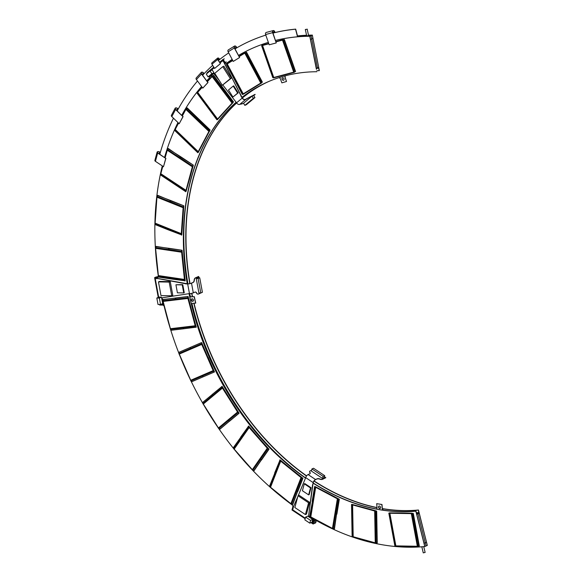 <?xml version="1.0" encoding="UTF-8"?>
<svg xmlns="http://www.w3.org/2000/svg" width="582" height="582" viewBox="0 0 582 582"><rect width="100%" height="100%" fill="white"/><g stroke="black" fill="none" stroke-linecap="round" stroke-linejoin="round"><path stroke-width="0.87" d="M382.367 508.704A229.366 164.713 -114 0 0 418.247 510.101L418.865 512.553A0.589 0.4 -95.5 0 1 418.633 513.28L417.192 513.921A0.589 0.4 -95.5 0 1 416.676 513.528L415.919 511.134A229.366 164.713 66 0 1 383.647 510.298A1.681 1.208 66 0 1 382.192 508.479L382.323 508.421A1.681 1.208 -114 0 0 383.785 510.239A229.366 164.713 -114 0 0 416.057 511.076M418.247 510.101L418.996 512.495A0.8 0.538 84.5 0 1 418.684 513.484L417.243 514.124A0.8 0.538 84.5 0 1 416.537 513.586L415.919 511.134A229.366 164.713 66 0 1 313.145 483.089A229.366 164.713 66 0 0 375.856 508.974A1.681 1.208 66 0 0 376.43 508.923A1.681 1.208 66 0 0 377.034 507.606L376.685 503.663L381.843 504.536L382.192 508.479M316.834 70.691A229.366 164.713 -114 0 1 319.212 70.662L318.725 68.203A0.589 0.393 89.7 0 0 318.238 67.81L316.797 68.45A0.589 0.393 89.7 0 0 316.535 69.178L309.864 36.237A266.338 191.26 -114 0 0 275.533 40.398A266.338 191.26 -114 0 1 309.864 36.237L309.784 36.273A266.338 191.26 -114 0 0 275.541 40.413M268.44 81.618A229.366 164.713 -114 0 0 242.316 97.951M236.605 102.919A229.366 164.713 -114 0 0 189.797 283.645M191.616 293.364A229.366 164.713 -114 0 0 192.336 296.762M192.846 299.075A229.366 164.713 -114 0 0 193.282 300.996M193.821 303.258A229.366 164.713 -114 0 0 306.474 476.018M313.982 481.096A229.366 164.713 -114 0 0 377.041 507.715M379.122 508.122A229.366 164.713 -114 0 0 380.33 508.348M285.602 75.733A1.681 1.208 -114 0 0 285.224 77.552L286.504 81.495L281.855 82.862L280.437 78.977A1.681 1.208 66 0 0 278.8 77.719M376.685 503.663L381.974 504.478L382.323 508.421M313.181 482.965A229.366 164.713 -114 0 0 375.994 508.915A1.681 1.208 -114 0 0 376.496 508.886M192.293 303.368A1.681 1.208 -114 0 0 191.805 304.968A229.366 164.713 -114 0 0 305.615 477.924M189.274 293.597A229.366 164.713 -114 0 0 189.616 295.234A1.681 1.208 -114 0 0 191.231 296.82L194.301 296.667L195.748 303.106L192.547 303.324A1.681 1.208 66 0 0 192.227 303.397A1.681 1.208 66 0 0 191.674 305.026L191.805 304.968M267.342 82.098A229.366 164.713 -114 0 0 241.988 97.427M236.197 102.272A229.366 164.713 -114 0 0 187.477 283.849M191.922 298.813A1.346 0.968 -114 0 0 191.609 300.283A1.346 0.968 -114 0 0 193.013 301.265M379.071 506.042A1.346 0.968 -114 0 0 378.751 507.504A1.346 0.968 -114 0 0 379.966 508.523A1.346 0.968 -114 0 0 380.155 508.493M282.554 77.77A1.346 0.968 -114 0 0 282.554 77.777A1.346 0.968 -114 0 0 282.285 79.363A1.346 0.968 -114 0 0 283.645 80.221A1.346 0.968 -114 0 0 283.892 78.585A1.346 0.968 -114 0 0 282.488 77.799A1.346 0.968 -114 0 0 282.416 77.835A1.346 0.968 -114 0 0 282.168 79.465A1.346 0.968 -114 0 0 283.579 80.258A1.346 0.968 -114 0 0 283.645 80.221M379.835 508.581A1.346 0.968 -114 0 0 380.09 508.523A1.346 0.968 -114 0 0 380.49 507.075A1.346 0.968 -114 0 0 379.253 506.005A1.346 0.968 -114 0 0 378.998 506.064A1.346 0.968 -114 0 0 378.598 507.519A1.346 0.968 -114 0 0 379.835 508.581M285.224 77.552L285.093 77.61A1.681 1.208 66 0 1 285.558 75.74M285.093 77.61L286.504 81.495M191.231 296.82L191.092 296.878A1.681 1.208 66 0 1 189.477 295.292A229.366 164.713 66 0 1 189.128 293.59A229.366 164.713 66 0 0 305.579 478.055A229.366 164.713 66 0 1 191.674 305.026M187.331 283.849A229.366 164.713 66 0 1 236.176 102.236A229.366 164.713 66 0 0 187.331 283.849M241.974 97.398A229.366 164.713 66 0 1 267.276 82.127A229.366 164.713 66 0 0 241.974 97.398M191.092 296.878L194.17 296.725L195.617 303.171M319.212 70.662L318.856 68.145A0.8 0.531 89.7 0 0 318.201 67.607L316.761 68.247A0.8 0.531 89.7 0 0 316.404 69.236L309.784 36.273M191.471 300.341A1.346 0.968 -114 0 0 192.948 301.301A1.346 0.968 -114 0 0 193.333 299.795A1.346 0.968 -114 0 0 191.856 298.842A1.346 0.968 -114 0 0 191.471 300.341M418.458 510.007L418.378 510.043A229.366 164.713 66 0 1 382.352 508.624A229.366 164.713 -114 0 0 418.378 510.043L427.312 545.407L418.458 510.007A229.366 164.713 -114 0 1 382.345 508.573M380.388 508.275A229.366 164.713 66 0 1 379.035 508.021A229.366 164.713 -114 0 0 380.388 508.275M377.034 507.628A229.366 164.713 66 0 1 314.047 481.001A229.366 164.713 -114 0 0 377.034 507.628M306.547 475.916A229.366 164.713 66 0 1 193.966 303.251A229.366 164.713 -114 0 0 306.547 475.916M193.384 300.778A229.366 164.713 66 0 1 193.035 299.272A229.366 164.713 -114 0 0 193.384 300.778M192.482 296.755A229.366 164.713 66 0 1 191.754 293.328A229.366 164.713 -114 0 0 192.482 296.755M189.936 283.609A229.366 164.713 66 0 1 236.634 102.956A229.366 164.713 -114 0 0 189.936 283.609M242.338 97.98A229.366 164.713 66 0 1 268.506 81.589A229.366 164.713 -114 0 0 242.338 97.98M311.021 522.643L313.087 524.011L313.989 520.672A1.681 1.208 66 0 1 314.549 519.959A1.681 1.208 66 0 1 315.517 520.053A266.338 191.26 -114 0 0 424.78 546.534L426.082 545.952L425.275 542.737L426.082 545.952L427.312 545.407L426.504 542.191L424.045 543.282L416.734 514.35L417.963 513.804L425.275 542.737L426.504 542.191L419.193 513.259L417.963 513.804L425.275 542.737L424.045 543.282L424.86 546.498L415.839 511.171A229.366 164.713 66 0 1 313.131 483.162M308.547 35.487L308.373 35.728A266.338 191.26 66 0 1 311.094 35.691L311.734 38.914L312.963 38.368L318.71 67.381L317.481 67.927L311.094 35.691L312.323 35.146L312.963 38.368L310.504 39.46L309.864 36.237L311.094 35.691A266.338 191.26 -114 0 0 308.373 35.728L306.874 35.764M158.326 276.166A266.338 191.26 -114 0 0 158.333 276.181A1.681 1.208 66 0 1 157.737 277.614A1.681 1.208 66 0 1 157.351 277.694L154.608 277.643L157.431 277.658L154.688 277.607L155.918 277.061L158.224 277.105L155.918 277.061L158.355 276.501M297.606 36.346A266.338 191.26 66 0 1 306.656 35.771A266.338 191.26 -114 0 0 297.606 36.346L295.685 29.122A273.896 196.694 -114 0 0 274.246 32.738M315.451 520.017L315.298 520.09A1.681 1.208 66 0 1 315.335 519.966A1.681 1.208 -114 0 0 315.298 520.09L314.396 523.429L315.626 522.883L316.273 520.483L315.706 522.847L316.339 520.519M297.497 35.931A266.338 191.26 66 0 1 306.547 35.276A266.338 191.26 66 0 0 297.497 35.931M308.489 35.211A266.338 191.26 66 0 1 312.323 35.146L319.343 70.604L312.323 35.146A266.338 191.26 66 0 0 308.489 35.211M313.989 520.672L315.298 520.09L314.396 523.429L313.167 523.975L314.069 520.635A1.681 1.208 66 0 1 314.593 519.944A1.681 1.208 -114 0 0 314.069 520.635L313.087 524.011M253.526 47.782L252.304 48.328A266.338 191.26 -114 0 1 268.346 42.362A266.338 191.26 -114 0 0 252.304 48.328A266.338 191.26 -114 0 0 252.261 48.35M226.624 63.198A1.681 1.208 66 0 1 225.038 62.434A1.681 1.208 -114 0 0 226.624 63.198M232.145 59.371A266.338 191.26 -114 0 0 226.74 63.125A1.681 1.208 66 0 1 226.58 63.22A1.681 1.208 66 0 1 224.958 62.47L223.022 59.408L225.038 62.434L223.102 59.371L224.332 58.826M297.489 35.909A266.338 191.26 66 0 1 306.539 35.247M308.482 35.175A266.338 191.26 66 0 1 312.403 35.109M268.549 81.575A229.366 164.713 -114 0 0 242.352 98.002M236.648 102.978A229.366 164.713 -114 0 0 190.016 283.594M191.842 293.313A229.366 164.713 -114 0 0 192.569 296.755M193.166 299.461A229.366 164.713 -114 0 0 193.428 300.581M194.053 303.244A229.366 164.713 -114 0 0 306.598 475.858M314.091 480.936A229.366 164.713 -114 0 0 377.034 507.577M378.991 507.962A229.366 164.713 -114 0 0 380.417 508.232M252.733 470.372A266.338 191.26 -114 0 0 291.982 504.798A1.681 1.208 66 0 1 292.79 506.973L291.975 509.985L305.164 518.744M159.563 304.495L159.657 305.041L162.705 305.099A1.681 1.208 66 0 1 164.24 306.612A266.338 191.26 -114 0 0 169.922 327.419M170.526 329.368A266.338 191.26 -114 0 0 178.958 353.441M179.787 355.558A266.338 191.26 -114 0 0 189.972 378.867M190.969 380.926A266.338 191.26 -114 0 0 202.914 403.493M203.962 405.305A266.338 191.26 -114 0 0 217.777 427.173M218.781 428.628A266.338 191.26 -114 0 0 233.724 448.693M234.481 449.631A266.338 191.26 -114 0 0 252.341 469.958M154.608 277.643L158.246 297.387M209.214 76.366A1.681 1.208 66 0 1 209.12 78.308A266.338 191.26 -114 0 0 206.748 80.752M201.583 86.485A266.338 191.26 -114 0 0 181.751 115.251M177.954 122.526A266.338 191.26 -114 0 0 164.546 157.416M162.291 165.892A266.338 191.26 -114 0 0 155.372 247.583M155.401 248.027A266.338 191.26 -114 0 0 158.166 275.068M213.776 67.105L206.966 72.779L207.265 73.245M223.022 59.408L219.581 62.274M268.346 42.377A266.338 191.26 -114 0 0 252.224 48.364A266.338 191.26 -114 0 0 238.467 55.428M305.557 478.128A229.366 164.713 66 0 1 189.041 293.59M187.244 283.849A229.366 164.713 66 0 1 236.161 102.214M241.959 97.383A229.366 164.713 66 0 1 267.233 82.149A229.366 164.713 66 0 1 316.812 71.731M424.78 546.534L415.839 511.171M423.347 552.813L425.136 552.456L423.747 546.629M306.969 29.282L305.324 29.493L306.969 29.282M306.91 29.282L305.405 29.478L306.91 29.282M311.734 38.914L317.481 67.927L316.252 68.472L310.504 39.46L311.734 38.914M275.933 41.54L282.998 39.649L294.419 72.299L273.489 77.893L262.06 45.243L268.731 43.461M262.06 45.243L268.717 43.432M294.419 72.299L282.998 39.649M275.926 41.511L283.158 39.583M262.155 45.505L261.624 45.716L267.16 61.525L267.713 61.379M262.176 45.571L261.624 45.716M267.8 61.634L267.269 61.845L272.798 77.653L273.351 77.508M267.822 61.699L267.269 61.845M268.84 43.774L262.562 45.476L273.766 77.493L293.823 72.117L282.619 40.1L276.05 41.853L282.619 40.1M268.848 43.796L262.562 45.476M293.714 72.168L282.51 40.143M288.817 55.748L289.931 55.377L284.402 39.569L283.259 39.874M289.56 55.545L284.023 39.736L283.281 39.932M284.402 39.569L284.023 39.736M294.456 71.87L295.576 71.506L290.047 55.697L288.905 56.003M295.205 71.673L289.669 55.865L288.927 56.061M290.047 55.697L289.669 55.865M238.947 56.33L245.168 52.504L261.376 83.102L242.949 94.437L226.74 63.845L232.604 60.23M242.949 94.437L261.376 83.102M245.168 52.504L261.536 83.03M226.929 64.195L226.442 64.493L234.291 79.312L234.801 79.057M234.291 79.312L234.779 79.014M234.939 79.305L234.451 79.61L242.301 94.422L242.81 94.168M242.301 94.422L242.789 94.124M232.756 60.513L227.22 63.918L243.225 93.869L260.787 83.066L244.891 53.071L239.1 56.614M260.787 83.066L244.782 53.115M243.123 93.92L260.678 83.117M253.381 67.636L254.385 67.017L246.528 52.198L245.502 52.773M254.385 67.017L254.007 67.185L246.157 52.365M253.352 67.585L254.007 67.185M261.383 82.746L262.387 82.127L254.538 67.308L253.512 67.883M262.387 82.127L262.016 82.295L254.167 67.476M261.362 82.695L262.016 82.295M207.25 81.422L212.343 75.827L232.633 103.029L217.523 119.608L197.233 92.414L202.056 87.125M217.523 119.608L232.633 103.029M212.343 75.827L232.793 102.956M197.502 92.771L197.094 93.215L206.923 106.382L207.425 106.077M206.923 106.382L207.323 105.946M207.519 106.208L207.119 106.651L216.941 119.819L217.45 119.514M216.941 119.819L217.348 119.375M202.223 87.351L197.676 92.334L217.573 119.004L232.08 103.152L212.183 76.482L207.418 81.647M232.08 103.152L212.081 76.533M217.573 119.004L231.971 103.203M222.651 89.359L223.466 88.471L213.638 75.304L212.728 76.06M223.466 88.471L223.088 88.639L213.267 75.471M222.55 89.228L223.088 88.639M232.676 102.796L233.484 101.908L223.663 88.733L222.746 89.49M233.484 101.908L233.113 102.076L223.284 88.901M232.574 102.665L233.113 102.076M182.224 115.702L185.971 108.594L209.447 131.212L198.317 152.324L174.84 129.706L178.398 122.948M198.317 152.324L209.447 131.212M185.971 108.594L209.607 131.139M175.182 130.041L174.876 130.615L186.24 141.572L186.742 141.171M186.24 141.572L186.553 140.99M186.778 141.208L186.473 141.79L197.844 152.739L198.36 152.302M197.844 152.739L198.149 152.157M178.572 123.115L175.218 129.48L198.244 151.655L208.96 131.488L185.934 109.314L182.392 115.869M208.96 131.488L185.825 109.358M198.244 151.655L208.851 131.539M197.953 119.914L198.527 118.815L187.157 107.859L186.393 108.776M198.527 118.815L198.156 118.983L186.786 108.026M197.764 119.732L198.156 118.983M209.549 131.081L210.124 129.982L198.76 119.034L197.989 119.95M210.124 129.982L209.753 130.15L198.382 119.201M209.36 130.899L209.753 130.15M164.953 157.686L167.194 149.378L192.838 166.423L186.167 191.136L160.523 174.098L162.669 166.139M186.167 191.136L192.838 166.423M167.194 149.378L192.998 166.35M173.494 183.177L173.349 182.617M160.93 174.367L160.741 175.073L173.16 183.323M189.747 178.419L186.014 191.034M173.596 182.784L173.407 183.49L185.825 191.74M162.836 166.256L160.821 173.727L186.08 190.387L192.431 166.838L167.289 150.127L165.121 157.795M192.431 166.838L167.18 150.178M185.971 190.438L192.322 166.889M180.587 157.024L168.249 148.461L167.645 149.501M180.667 156.711L167.878 148.628M180.064 157.751L180.296 156.878M189.776 178.288L193.34 165.128L180.922 156.878L180.311 157.918M193.34 165.128L180.544 157.045M192.729 166.168L192.962 165.295M181.613 234.357L154.921 223.633L156.842 196.396L183.526 207.119L181.773 234.291L183.526 207.119M156.842 196.396L183.686 207.054M168.518 229.701L168.3 229.01M155.379 223.815L155.321 224.63L168.242 229.825M168.554 229.112L168.504 229.926L181.795 234.953L182.748 220.433M181.424 235.121L181.482 234.306M181.293 233.658L183.221 207.658L156.944 197.189L155.118 223.146L181.293 233.658L183.119 207.709L156.944 197.189M170.65 200.739L157.744 195.319L157.3 196.447M170.664 200.514L157.366 195.487M170.22 201.641L170.293 200.681M182.755 220.338L183.847 205.81L170.926 200.615L170.482 201.743M183.847 205.81L170.548 200.783M183.403 206.937L183.476 205.977M184.843 280.102L158.282 276.159L155.358 247.59L181.919 251.533L185.003 280.029L181.919 251.533M155.358 247.59L182.079 251.46M171.952 278.931L171.617 278.138M158.748 276.232L158.842 277.127L171.705 279.033M171.872 278.174L171.966 279.076L185.2 280.815L183.526 265.596M184.829 280.982L184.734 280.088M184.414 279.44L181.73 252.166L155.576 248.347L158.362 275.577L184.414 279.44L181.628 252.21L155.576 248.347M168.969 248.449L156.085 246.39L155.816 247.568M168.955 248.303L155.714 246.557M168.685 249.474L168.576 248.463M183.519 265.501L182.071 250.245L169.209 248.339L168.94 249.511M182.071 250.245L168.838 248.507M181.802 251.417L181.7 250.413M195.727 326.364L170.446 329.376L162.815 300.727L188.095 297.708L195.727 326.364L188.095 297.708M162.815 300.727L188.255 297.635M183.628 328.714L183.148 327.862M170.904 329.325L171.159 330.27L183.403 328.808M183.395 327.833L183.643 328.779L196.265 327.157L192.06 311.923M195.887 327.324L195.639 326.371M195.196 325.76L188.03 298.413L163.127 301.418L170.402 328.721L195.196 325.76L187.921 298.457L163.127 301.418M175.626 298.057L163.367 299.446L163.258 300.618M175.604 297.984L162.989 299.614M175.502 299.163L175.233 298.151M192.024 311.807L188.095 296.493L175.851 297.955L175.749 299.133M188.095 296.493L175.48 298.122M187.986 297.671L187.724 296.66M213.783 371.12L190.889 380.963L178.878 353.478L201.772 343.635L213.943 371.047L201.772 343.635M178.878 353.478L201.932 343.562M202.616 375.921L203.038 376.881L202.398 376.016M191.311 380.781L191.725 381.741L202.812 376.976M208.101 357.319L214.496 371.949L214.125 372.116L213.703 371.156M203.038 376.881L214.125 372.116M213.172 370.618L201.83 344.377L179.278 354.074L190.721 380.272L213.172 370.618L201.721 344.428L179.278 354.074M190.387 348.531L189.965 347.563L190.336 347.403L179.249 352.168L178.878 352.336L179.3 353.296M189.965 347.563L178.878 352.336M207.898 357.224L201.648 342.536L190.183 347.469L190.605 348.436M201.648 342.536L190.183 347.469M201.692 343.664L201.27 342.703M238.22 412.42L218.716 428.658L202.856 403.544L222.36 387.306L238.38 412.347L218.716 428.658M222.36 387.306L238.38 412.347M219.094 428.403L220.025 429.116L229.439 421.201M229.475 421.252L228.544 420.539M219.654 429.283L229.097 421.419M228.733 420.379L229.286 421.266L229.664 421.099L239.107 413.235L230.53 399.929M239.107 413.235L238.729 413.402L238.176 412.514M229.286 421.266L238.729 413.402M218.425 427.959L237.66 411.983L222.433 388.099L203.307 404.024L218.425 427.959L237.551 412.034L222.433 388.099M212.35 394.451L202.682 402.409L203.213 403.246M212.656 395.382L212.124 394.545M230.465 399.819L222.135 386.361L212.314 394.392L212.845 395.229M222.288 387.365L221.757 386.528M267.975 448.453L252.712 470.38L233.688 448.737L248.951 426.81L268.135 448.387L252.712 470.38M248.951 426.81L268.135 448.387M253.046 470.06L254.087 470.656L261.383 459.933M261.478 460.042L260.438 459.445M253.716 470.823L261.107 460.209M260.583 459.234L261.624 459.831L269.015 449.209L258.779 437.737M269.015 449.209L267.975 448.613M261.253 459.991L268.644 449.377M252.304 469.703L267.378 448.162L249.147 427.581L234.175 449.078L252.304 469.703L267.269 448.205L249.147 427.581M240.992 436.937L233.36 447.66L233.964 448.344M241.355 437.729L240.752 437.046M258.721 437.671L248.667 426.046L240.897 436.827L241.501 437.511M248.892 426.897L248.288 426.213M301.745 477.655L291.386 504.303L270.041 487.076L280.393 460.42L301.905 477.582L291.386 504.303M280.393 460.42L301.905 477.582M291.662 503.932L292.797 504.376L297.635 491.332M297.809 491.47L296.682 491.026M292.419 504.543L297.431 491.637M296.776 490.772L297.911 491.215L302.924 478.302L291.48 469.172M302.924 478.302L301.796 477.866M297.533 491.375L302.545 478.469M290.876 503.692L301.141 477.509L280.691 461.133L270.535 487.265L290.876 503.692L301.032 477.553L280.691 461.133M274.864 473.079L269.575 486.101L270.215 486.617M275.228 473.712L274.588 473.195M291.415 469.114L280.08 459.867L274.689 472.94L275.33 473.457M280.342 460.544L279.702 460.027M338.055 498.738L333.057 528.951L310.315 516.889L315.313 486.668L338.215 498.665L333.057 528.951M315.313 486.668L338.215 498.665M333.275 528.543L334.454 528.805L336.592 514.022M336.869 514.168L335.69 513.913M334.083 528.973L336.498 514.335M335.741 513.615L336.92 513.877L339.335 499.247L327.215 492.83M339.335 499.247L338.157 498.985M336.549 514.044L338.964 499.414M332.468 528.427L337.465 498.745L315.691 487.294L310.795 516.925L332.468 528.427L337.364 498.796L315.691 487.294M312.49 501.284L309.748 516.059L310.395 516.401M312.818 501.771L312.163 501.422M327.091 492.765L314.629 486.501L312.214 501.131L312.861 501.48M315.284 486.843L314.629 486.501M375.31 510.785L375.899 543.239L352.757 536.866L352.168 504.412L375.47 510.712L375.899 543.239M352.168 504.412L375.47 510.712M376.052 542.81L377.245 542.868L376.961 527.154L375.761 526.819M376.961 527.154L375.768 527.088M376.874 543.035L376.59 527.321M375.761 526.775L376.961 526.841L376.678 511.12L375.477 510.792M376.678 511.12L375.477 511.061M376.583 527.001L376.299 511.287M375.244 542.824L374.772 510.952L352.612 504.921L353.187 536.75L375.244 542.824L374.67 510.996L352.612 504.921M352.459 520.403L351.826 520.497L352.11 536.218L352.75 536.393M352.466 520.672L351.826 520.497M352.226 504.383L351.535 504.463L351.819 520.184L352.459 520.359M352.175 504.645L351.535 504.463M411.896 513.273L418.036 546.549L395.505 546.149L389.365 512.866L412.056 513.2L418.036 546.549M389.365 512.866L412.056 513.2M418.131 546.112L419.309 545.96L416.334 529.846L415.126 529.824M416.334 529.846L415.155 529.998M418.931 546.127L415.955 530.013M415.097 529.671L416.276 529.518L413.3 513.404L412.092 513.382M413.3 513.404L412.129 513.557M415.897 529.685L412.929 513.571M417.345 546.265L411.43 513.586L389.853 513.251L395.869 545.887L417.345 546.265L411.321 513.63L389.853 513.251M392.421 529.416L391.846 529.584L394.822 545.698L395.425 545.705M392.45 529.591L391.846 529.584M389.387 512.982L388.82 513.142L391.788 529.256L392.392 529.271M389.423 513.149L388.82 513.142M253.796 95.732L255.032 94.379L245.313 99.435A2.517 1.717 -129.8 0 1 242.374 98.038L222.95 60.543L219.996 62.936M209.629 76.177L210.102 76.606L213.798 73.528M209.942 76.671L213.769 73.492L219.232 80.425M222.862 85.037L236.547 102.825A2.772 1.892 50.2 0 0 239.777 104.367L243.611 103.392M214.198 67.767L210.808 70.582M225.169 64.056L222.79 60.615M241.043 95.928L225.008 64.129M240.883 96.001L242.214 98.111A2.772 1.892 50.2 0 0 245.444 99.646L249.372 97.267M241.886 103.472L241.799 104.047M255.163 94.59L249.503 97.478M254.96 97.572L253.621 95.463L252.021 96.175L243.523 103.254L244.855 105.364L246.455 104.651L254.96 97.572L253.352 98.285L244.855 105.364M232.931 97.041L238.191 92.873L233.746 85.838L233.207 86.078L228.486 90.006L232.931 97.041L237.652 93.113L233.207 86.078M208.058 76.882L210.189 75.929L213.972 72.786L212.19 69.971L210.058 70.917L206.275 74.067L208.058 76.882L211.833 73.732L210.058 70.917M222.302 85.292L231.396 78.134L223.844 66.173L222.775 66.646L214.751 73.332L222.302 85.292L230.334 78.606L222.775 66.646M231.396 78.134L230.334 78.606M238.191 92.873L237.652 93.113M213.972 72.786L211.833 73.732M252.021 96.175L253.352 98.285M198.993 277.781L198.564 276.472L195.363 277.898A2.517 1.666 91 0 0 194.148 280.182A2.517 1.666 -89 0 1 192.933 282.466L191.333 283.179A2.517 0.56 169.5 0 1 187.833 283.856L158.559 278.596L155.241 278.611L158.668 297.198M160.938 304.335L163.295 304.306L162.102 297.824M163.135 304.379L161.934 297.853L189.456 293.597A2.772 0.611 -10.5 0 0 193.304 292.855L194.905 292.142A2.517 1.666 -89 0 1 195.399 292.04A2.517 1.666 -89 0 1 196.716 293.081A2.517 1.666 91 0 0 198.033 294.121A2.517 1.666 91 0 0 198.52 294.019L202.405 292.295L199.728 277.796L198.127 278.502L200.805 293.008L198.906 292.979L196.236 278.472L198.127 278.502M158.559 278.596L155.241 278.611M185.942 283.827L158.391 278.669M185.782 283.892L187.673 283.929A2.772 0.611 -10.5 0 0 191.522 283.179L193.122 282.466A2.517 1.666 -89 0 0 194.337 280.189L194.148 280.182M195.305 292.04A2.517 1.666 -89 0 1 196.527 293.073A2.517 1.666 91 0 0 197.844 294.121A2.517 1.666 91 0 0 197.938 294.114M198.753 276.479L195.552 277.905A2.517 1.666 91 0 0 194.337 280.189M199.728 277.796L197.836 277.76L196.236 278.472M183.723 292.942L184.261 292.702L182.77 284.642L175.924 284.773L177.415 292.826L183.723 292.942L182.239 284.882L175.924 284.773M160.537 304.517L162.676 303.564L161.483 297.118L158.959 297.075L156.82 298.02L158.013 304.466L160.537 304.517L159.344 298.064L156.82 298.02M171.719 295.787L172.789 295.307L170.264 281.608L159.533 281.419L158.464 281.892L160.988 295.598L171.719 295.787L169.195 282.088L158.464 281.892M170.264 281.608L169.195 282.088M182.77 284.642L182.239 284.882M161.483 297.118L159.344 298.064M311.596 522.381L312.658 522.905L313.589 519.45L308.562 516.103L313.145 482.587A2.772 1.28 -56.4 0 1 315.524 479.517L317.125 478.811A2.517 1.317 -164.9 0 1 319.882 478.964A2.517 1.317 15.1 0 0 322.632 479.117L325.84 477.691L324.421 476.745M317.125 478.811L315.466 479.728A2.517 1.164 123.6 0 0 313.305 482.514L312.745 484.595M308.562 516.103L312.585 484.668M313.589 519.45L308.402 516.176M312.498 522.978L313.429 519.515M297.751 496.795L293.619 506.355L292.688 509.817L305.31 518.206M313.145 482.587L305.695 477.64L298.231 495.682M305.695 477.64A2.772 1.28 -56.4 0 1 308.074 474.57L309.675 473.857A2.517 1.317 -164.9 0 0 310.242 473.275A2.517 1.317 -164.9 0 0 309.944 472.358L309.886 472.569A2.517 1.317 -164.9 0 1 310.206 473.377M317.066 479.015A2.517 1.317 -164.9 0 1 319.824 479.168A2.517 1.317 15.1 0 0 322.574 479.321L325.84 477.691M309.624 471.551A2.517 1.317 15.1 0 0 309.588 471.653A2.517 1.317 15.1 0 0 309.886 472.569M311.581 470.256L310.213 470.86A2.517 1.317 15.1 0 0 309.646 471.442A2.517 1.317 15.1 0 0 309.944 472.358M311.93 468.961L311.37 471.034L322.544 478.462L324.145 477.749L324.705 475.676L313.531 468.248L311.93 468.961L323.105 476.389L324.705 475.676M308.627 494.875L309.158 494.635L311.028 487.716L304.815 483.591L304.284 483.824L302.414 490.75L308.627 494.875L310.49 487.949L304.284 483.824M309.828 523.167L311.967 522.221L312.716 519.45L307.747 516.147L305.608 517.1L304.866 519.872L309.828 523.167L310.577 520.403L305.608 517.1M305.405 514.553L306.474 514.081L309.653 502.31L299.097 495.297L298.028 495.769L294.848 507.54L305.405 514.553L308.584 502.79L298.028 495.769M309.653 502.31L308.584 502.79M311.028 487.716L310.49 487.949M312.716 519.45L310.577 520.403M322.544 478.462L323.105 476.389M250.456 40.871L250.296 40.944A273.896 196.694 -114 0 1 265.807 35.116A273.896 196.694 -114 0 0 250.456 40.871A273.896 196.694 -114 0 0 250.376 40.907M297.548 36.79L295.525 29.195A273.896 196.694 -114 0 0 272.98 33.087M250.296 40.944A273.896 196.694 -114 0 0 235.004 48.888L236.838 47.775L236.445 47.04A1.666 1.157 58.4 0 0 234.51 46.087A1.666 1.157 58.4 0 0 234.328 47.979L239.588 57.538L234.488 47.906A1.419 0.982 -121.6 0 1 234.648 46.305A1.419 0.982 -121.6 0 1 236.285 47.106L236.678 47.848M228.711 52.889A273.896 196.694 -114 0 0 218.439 60.47L219.69 59.466L219.247 58.76A1.28 0.873 50.2 0 0 217.61 58.142A1.28 0.873 50.2 0 0 217.617 59.488L220.447 63.634L217.777 59.415A1.026 0.698 -129.8 0 1 219.087 58.833L219.53 59.539M212.685 65.366A273.896 196.694 -114 0 0 202.623 75.224L204.042 73.718M197.487 81.007A273.896 196.694 -114 0 0 177.204 110.871M173.451 118.182A273.896 196.694 -114 0 0 159.803 154.259L160.297 152.542M217.61 58.142L211.943 62.856A1.28 0.873 50.2 0 0 211.95 64.209L214.62 68.429L220.447 63.634M214.62 68.429L220.28 63.707M274.602 31.784L274.879 32.57L274.762 31.712A1.666 1.157 75.1 0 0 273.271 30.57A1.666 1.157 75.1 0 0 272.645 32.65L276.239 42.93L272.805 32.585A1.419 0.982 -104.9 0 1 273.336 30.817A1.419 0.982 -104.9 0 1 274.602 31.784L272.725 32.286M272.98 33.079L274.879 32.57M273.271 30.57L266.236 32.447A1.666 1.157 75.1 0 0 265.603 34.534L269.204 44.807L276.239 42.93M234.51 46.087L228.319 49.899A1.666 1.157 58.4 0 0 228.137 51.791L233.237 61.423L239.588 57.538M235.797 48.422L236.838 47.775M233.237 61.423L239.428 57.611M204.086 73.674L203.605 73.034A1.666 1.106 42.3 0 0 201.314 72.386A1.666 1.106 42.3 0 0 201.488 73.979L207.869 82.542L201.648 73.907A1.419 0.938 -137.7 0 1 201.503 72.554A1.419 0.938 -137.7 0 1 203.445 73.106L203.94 73.769M201.314 72.386L196.236 77.959A1.666 1.106 42.3 0 0 196.41 79.552L202.791 88.115L208.029 82.469M202.791 88.115L207.869 82.542M178.194 109.067L177.677 108.565A1.666 1.011 27.8 0 0 175.138 108.259A1.666 1.011 27.8 0 0 175.553 109.511L182.944 116.626L175.713 109.438A1.419 0.858 -152.2 0 1 175.364 108.376A1.419 0.858 -152.2 0 1 177.517 108.638L178.15 109.154M177.197 110.864L178.085 109.183M175.138 108.259L171.399 115.352A1.666 1.011 27.8 0 0 171.814 116.604L179.205 123.726L183.104 116.553M179.205 123.726L182.944 116.626M160.326 152.433L159.788 152.077A1.666 0.866 15.1 0 0 158.151 151.604A1.666 0.866 15.1 0 0 157.118 152.113A1.666 0.866 15.1 0 0 157.664 153.022L165.739 158.384L157.824 152.95A1.419 0.735 -164.9 0 1 157.358 152.178A1.419 0.735 -164.9 0 1 158.239 151.749A1.419 0.735 -164.9 0 1 159.628 152.149L160.246 152.564M157.118 152.113L154.877 160.421A1.666 0.866 15.1 0 0 155.423 161.323L163.498 166.692L165.899 158.311M163.498 166.692L165.739 158.384M418.865 512.553A231.934 166.554 66 0 1 416.479 512.757M305.55 477.88A231.934 166.554 66 0 1 191.987 303.644M190.358 296.493A231.934 166.554 66 0 1 189.747 293.597M187.913 283.856A231.934 166.554 66 0 1 185.476 207.73M317.314 68.218A231.934 166.554 66 0 1 318.725 68.203M416.654 513.455A232.516 166.976 -114 0 0 418.633 513.28M224.958 62.47L226.267 61.888M157.351 277.694L158.049 277.381M239.777 104.367L245.444 99.646M236.547 102.825L242.214 98.111M193.304 292.855L191.522 283.179M189.456 293.597L187.673 283.929M315.524 479.517L308.074 474.57M217.988 59.75L219.087 58.833M211.95 64.209L217.617 59.488M265.603 34.534L272.645 32.65M234.611 48.139L236.285 47.106M228.137 51.791L234.328 47.979M202.129 74.554L203.445 73.106M196.41 79.552L201.488 73.979M176.63 110.318L177.517 108.638M171.814 116.604L175.553 109.511M159.17 153.844L159.628 152.149M155.423 161.323L157.664 153.022M416.697 514.197L417.127 514.153M423.281 552.9L421.819 546.789M308.569 35.611L307.194 29.1M306.699 36.004L305.324 29.493"/></g></svg>
